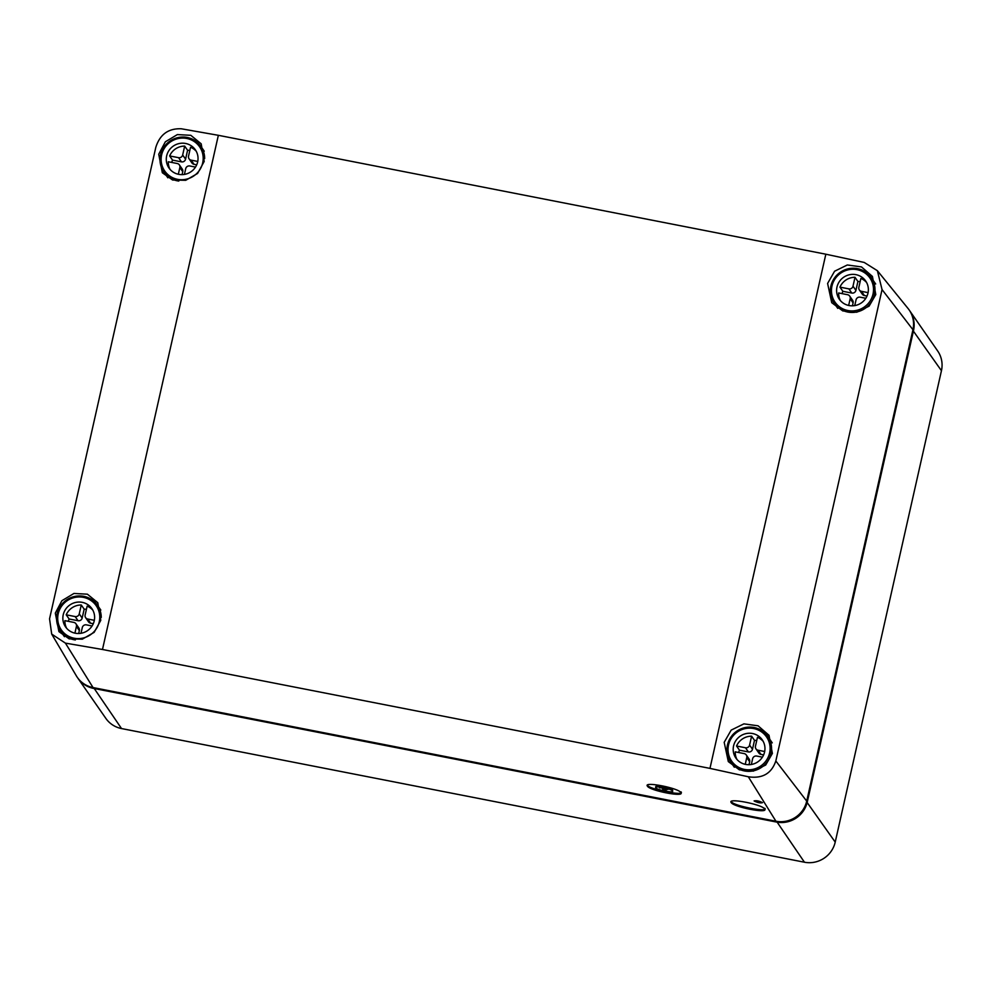 <?xml version="1.0" encoding="UTF-8"?>
<svg xmlns="http://www.w3.org/2000/svg" width="991" height="991" viewBox="0 0 991 991"><rect width="100%" height="100%" fill="white"/><g stroke="black" fill="none" stroke-linecap="round" stroke-linejoin="round"><path stroke-width="1.49" d="M909.441 310.381A26.001 25.27 145.2 0 1 909.738 310.802L937.659 350.95A26.001 25.27 145.2 0 1 941.45 370.708L835.215 842.102A26.001 25.27 145.2 0 1 804.444 862.22L121.534 728.558A26.001 25.27 145.2 0 1 105.839 718.376L77.917 678.228A26.001 25.27 145.2 0 1 77.632 677.807M909.738 310.802A26.001 25.27 145.2 0 1 913.529 330.56L807.293 801.954A26.001 25.27 145.2 0 1 776.523 822.059L93.625 688.411A26.001 25.27 145.2 0 1 77.917 678.228M709.965 768.384L748.304 776.771C762.352 778.852 771.531 773.587 775.829 760.977L882.052 289.583L877.369 270.692L864.214 262.442L825.837 254.204L218.354 135.309L181.316 128.78C168.346 128.26 159.836 134.479 155.785 147.436L49.55 618.842L51.693 634.091L65.406 643.122L102.482 649.489L709.965 768.384L825.837 254.204M775.829 760.977L806.711 801.112A26.001 25.27 145.2 0 1 775.941 821.229L93.043 687.568A26.001 25.27 145.2 0 1 76.344 675.85L51.693 634.091M647.371 786.086C649.39 790.607 684.818 797.52 680.891 792.639C678.872 788.105 643.444 781.205 647.371 786.086L647.234 785.504M731.16 802.487C733.179 807.008 768.62 813.921 764.68 809.04C762.661 804.506 727.233 797.606 731.16 802.487L731.024 801.905M754.163 800.988C757.681 802.71 760.481 803.255 762.537 802.636C759.007 800.914 756.22 800.369 754.163 800.988L754.126 800.852M772.385 753.457L765.684 765.027L753.333 771.097L739.373 769.821L728.311 761.583L724.186 742.333L731.185 730.107L743.907 723.864L758.078 725.808L769.016 735.297L772.385 753.457M875.796 294.575L869.095 306.157L856.744 312.227L842.796 310.939L831.734 302.701L827.596 283.451L834.595 271.224L847.317 264.981L861.489 266.926L872.427 276.427L875.796 294.575M100.772 620.329L94.17 632.345L82.303 639.183L69.184 638.873L58.927 631.639L55.31 613.119L61.925 600.682L73.941 593.46L87.406 594.191L97.775 602.689L100.772 620.329M204.196 161.446L197.581 173.462L185.713 180.3L172.595 180.003L162.338 172.756L158.721 154.237L165.348 141.8L177.352 134.59L190.817 135.309L201.185 143.806L204.196 161.446M806.711 801.112L912.946 329.718A26.001 25.27 145.2 0 0 908.066 308.498L877.369 270.692M647.445 785.157A17.33 2.8 -167.3 0 0 647.544 785.318C649.514 789.443 685.103 796.405 681.065 791.883M731.234 801.558A17.33 2.8 -167.3 0 0 731.333 801.719C733.303 805.832 768.892 812.806 764.854 808.284M655.918 786.965C653.899 784.699 671.7 788.192 672.678 790.248L672.517 791.004C671.836 788.786 653.602 785.293 655.757 787.721C656.426 789.938 674.66 793.432 672.517 791.004M655.844 786.693L655.757 787.721M662.236 788.39L663.66 790.669L666.584 791.239L665.172 788.972L667.897 789.505L663.14 787.771L659.523 787.857L662.372 787.795M663.66 790.669L663.859 789.777L665.927 790.186M662.471 787.783L663.859 789.777M166.661 155.872A16.029 15.583 145.2 0 1 195.314 149.752A16.029 15.583 145.2 0 1 185.106 174.28A16.029 15.583 145.2 0 1 166.661 155.872M196.255 151.276A16.029 15.583 -34.8 0 0 190.545 147.25L188.538 156.144A3.468 3.369 -34.8 0 0 191.139 160.146L194.038 164.32L196.701 164.84M189.814 150.446A16.029 15.583 -34.8 0 0 187.584 150.285L184.673 146.098A16.029 15.583 -34.8 0 0 169.634 155.934L172.533 160.108A16.029 15.583 -34.8 0 0 171.728 162.437M178.33 174.267L179.854 167.516A3.468 3.369 -34.8 0 0 177.253 163.515L168.309 161.768A16.029 15.583 -34.8 0 0 170.093 169.461M184.673 146.098L182.666 155.005A3.468 3.369 -34.8 0 1 178.566 157.68L169.634 155.934M187.584 150.285L185.577 159.179A3.468 3.369 -34.8 0 1 181.477 161.867L172.533 160.108M189.046 158.783L191.944 162.97A3.468 3.369 -34.8 0 0 194.038 164.32M179.854 167.516L182.753 171.691A3.468 3.369 -34.8 0 0 182.257 169.065L179.346 164.878M182.753 171.691L182.096 174.627M197.766 161.434L191.139 160.146M184.425 174.404L185.713 168.656A3.468 3.369 -34.8 0 1 189.814 165.98L195.5 167.095M63.238 614.754A16.029 15.583 145.2 0 1 91.903 608.635A16.029 15.583 145.2 0 1 81.696 633.15A16.029 15.583 145.2 0 1 63.238 614.754M92.832 610.159A16.029 15.583 -34.8 0 0 87.134 606.133L85.127 615.027A3.468 3.369 -34.8 0 0 87.716 619.016L90.627 623.203L93.29 623.723M86.403 609.329A16.029 15.583 -34.8 0 0 84.173 609.168L81.262 604.981A16.029 15.583 -34.8 0 0 66.211 614.816L69.122 618.991A16.029 15.583 -34.8 0 0 68.317 621.32M74.92 633.15L76.431 626.399A3.468 3.369 -34.8 0 0 73.842 622.398L64.898 620.651A16.029 15.583 -34.8 0 0 66.682 628.344M81.262 604.981L79.255 613.875A3.468 3.369 -34.8 0 1 75.155 616.563L66.211 614.816M84.173 609.168L82.166 618.062A3.468 3.369 -34.8 0 1 78.066 620.738L69.122 618.991M85.622 617.666L88.533 621.84A3.468 3.369 -34.8 0 0 90.627 623.203M76.431 626.399L79.342 630.573A3.468 3.369 -34.8 0 0 78.834 627.947L75.935 623.76M79.342 630.573L78.685 633.509M94.343 620.316L87.716 619.016M81.002 633.286L82.303 627.538A3.468 3.369 -34.8 0 1 86.403 624.863L92.089 625.978M836.986 287.068A16.029 15.583 145.2 0 1 865.651 280.949A16.029 15.583 145.2 0 1 855.444 305.463A16.029 15.583 145.2 0 1 836.986 287.068M866.58 282.472A16.029 15.583 -34.8 0 0 860.869 278.446L858.863 287.34A3.468 3.369 -34.8 0 0 861.464 291.329L864.375 295.516L867.038 296.036M860.151 281.642A16.029 15.583 -34.8 0 0 857.909 281.481L855.01 277.294A16.029 15.583 -34.8 0 0 839.959 287.13L842.87 291.304A16.029 15.583 -34.8 0 0 842.065 293.633M848.655 305.463L850.179 298.712A3.468 3.369 -34.8 0 0 847.578 294.711L838.646 292.964A16.029 15.583 -34.8 0 0 840.43 300.657M855.01 277.294L853.003 286.188A3.468 3.369 -34.8 0 1 848.903 288.876L839.959 287.13M857.909 281.481L855.914 290.375A3.468 3.369 -34.8 0 1 851.802 293.051L842.87 291.304M859.37 289.979L862.281 294.154A3.468 3.369 -34.8 0 0 864.375 295.516M850.179 298.712L853.09 302.887A3.468 3.369 -34.8 0 0 852.582 300.261L849.671 296.074M853.09 302.887L852.433 305.823M868.091 292.63L861.464 291.329M854.75 305.6L856.051 299.852A3.468 3.369 -34.8 0 1 860.151 297.176L865.824 298.279M733.575 745.938A16.029 15.583 145.2 0 1 762.24 739.819A16.029 15.583 145.2 0 1 752.02 764.346A16.029 15.583 145.2 0 1 733.575 745.938M763.169 741.342A16.029 15.583 -34.8 0 0 757.458 737.316L755.452 746.223A3.468 3.369 -34.8 0 0 758.053 750.212L760.964 754.399L763.615 754.919M756.74 740.525A16.029 15.583 -34.8 0 0 754.498 740.351L751.599 736.177A16.029 15.583 -34.8 0 0 736.548 746L739.459 750.187A16.029 15.583 -34.8 0 0 738.654 752.516M745.244 764.334L746.768 757.582A3.468 3.369 -34.8 0 0 744.167 753.594L735.235 751.847A16.029 15.583 -34.8 0 0 737.019 759.527M751.599 736.177L749.592 745.071A3.468 3.369 -34.8 0 1 745.48 747.759L736.548 746M754.498 740.351L752.491 749.258A3.468 3.369 -34.8 0 1 748.391 751.934L739.459 750.187M755.96 748.849L758.871 753.036A3.468 3.369 -34.8 0 0 760.964 754.399M746.768 757.582L749.679 761.769A3.468 3.369 -34.8 0 0 749.171 759.131L746.26 754.956M749.679 761.769L749.01 764.705M764.68 751.512L758.053 750.212M751.339 764.482L752.627 758.734A3.468 3.369 -34.8 0 1 756.74 756.059L762.413 757.161M121.534 728.558L93.674 687.692M804.444 862.22L776.572 821.341M912.81 330.313L941.45 370.708M835.215 842.102L806.575 801.707M65.406 643.122L93.043 687.568M775.941 821.229L748.304 776.771M102.482 649.489L218.354 135.309M882.052 289.583L912.946 329.718M178.789 181.068A22.533 21.901 145.2 0 1 163.837 172.013A22.533 21.901 145.2 0 1 165.559 145.008A22.533 21.901 145.2 0 1 200.826 146.296A22.533 21.901 145.2 0 1 204.654 158.585M166.352 145.578A21.232 20.638 145.2 0 1 196.045 142.89A21.232 20.638 145.2 0 1 197.965 172.223A21.232 20.638 145.2 0 1 168.272 174.911A21.232 20.638 145.2 0 1 166.352 145.578M182.666 155.005L185.577 159.179M178.566 157.68L181.477 161.867M75.378 639.951A22.533 21.901 145.2 0 1 60.414 630.895A22.533 21.901 145.2 0 1 62.148 603.891A22.533 21.901 145.2 0 1 97.415 605.167A22.533 21.901 145.2 0 1 101.243 617.467M62.941 604.46A21.232 20.638 145.2 0 1 92.634 601.772A21.232 20.638 145.2 0 1 94.554 631.106A21.232 20.638 145.2 0 1 64.861 633.794A21.232 20.638 145.2 0 1 62.941 604.46M79.255 613.875L82.166 618.062M75.155 616.563L78.066 620.738M835.909 276.179A22.533 21.901 145.2 0 1 871.163 277.48A22.533 21.901 145.2 0 1 869.441 304.485A22.533 21.901 145.2 0 1 834.162 303.209A22.533 21.901 145.2 0 1 835.884 276.204M836.677 276.774A21.232 20.638 145.2 0 1 866.369 274.086A21.232 20.638 145.2 0 1 868.289 303.419A21.232 20.638 145.2 0 1 838.609 306.108A21.232 20.638 145.2 0 1 836.677 276.774M853.003 286.188L855.914 290.375M848.903 288.876L851.802 293.051M734.331 767.232L730.751 762.091C725.152 752.838 725.722 743.832 732.46 735.049A22.533 21.901 145.2 0 1 767.752 736.363A22.533 21.901 145.2 0 1 766.018 763.367A22.533 21.901 145.2 0 1 730.751 762.091A22.533 21.901 145.2 0 1 732.473 735.087C744.935 724.148 756.703 724.582 767.752 736.363L772.262 742.854M733.266 735.644A21.232 20.638 145.2 0 1 762.959 732.968A21.232 20.638 145.2 0 1 764.879 762.302A21.232 20.638 145.2 0 1 735.186 764.99A21.232 20.638 145.2 0 1 733.266 735.644M749.592 745.071L752.491 749.258M745.48 747.759L748.391 751.934M167.863 177.81L163.837 172.013C158.238 162.772 158.808 153.754 165.547 144.971C178.021 134.07 189.776 134.503 200.826 146.296L204.245 151.189M64.44 636.693L60.414 630.895C54.815 621.654 55.385 612.636 62.123 603.853C74.598 592.952 86.366 593.386 97.415 605.167L100.822 610.072M837.742 308.35L834.162 303.209C828.563 293.968 829.133 284.95 835.871 276.167C848.346 265.266 860.114 265.699 871.163 277.48L875.672 283.983"/></g></svg>
